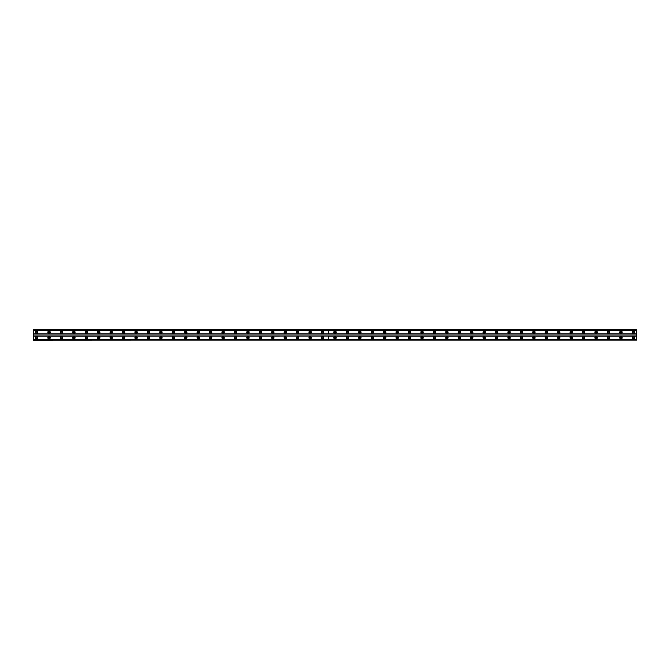 <?xml version="1.0" encoding="UTF-8"?>
<svg xmlns="http://www.w3.org/2000/svg" width="670" height="670" viewBox="0 0 670 670"><rect width="100%" height="100%" fill="white"/><g stroke="black" fill="none" stroke-linecap="round" stroke-linejoin="round"><path stroke-width="1" d="M335 338.501A0.704 0.704 0 0 1 334.297 337.797A0.704 0.704 0 0 1 335 337.102A0.704 0.704 0 0 1 335.703 337.797A0.704 0.704 0 0 1 335 338.501M347.437 338.501A0.704 0.704 0 0 1 346.733 337.797A0.704 0.704 0 0 1 347.437 337.102A0.704 0.704 0 0 1 348.132 337.797A0.704 0.704 0 0 1 347.437 338.501M359.865 338.501A0.704 0.704 0 0 1 359.17 337.797A0.704 0.704 0 0 1 359.865 337.102A0.704 0.704 0 0 1 360.569 337.797A0.704 0.704 0 0 1 359.865 338.501M372.302 338.501A0.704 0.704 0 0 1 371.599 337.797A0.704 0.704 0 0 1 372.302 337.102A0.704 0.704 0 0 1 372.997 337.797A0.704 0.704 0 0 1 372.302 338.501M384.731 338.501A0.704 0.704 0 0 1 384.036 337.797A0.704 0.704 0 0 1 384.731 337.102A0.704 0.704 0 0 1 385.434 337.797A0.704 0.704 0 0 1 384.731 338.501M397.168 338.501A0.704 0.704 0 0 1 396.464 337.797A0.704 0.704 0 0 1 397.168 337.102A0.704 0.704 0 0 1 397.863 337.797A0.704 0.704 0 0 1 397.168 338.501M409.596 338.501A0.704 0.704 0 0 1 408.901 337.797A0.704 0.704 0 0 1 409.596 337.102A0.704 0.704 0 0 1 410.3 337.797A0.704 0.704 0 0 1 409.596 338.501M422.033 338.501A0.704 0.704 0 0 1 421.329 337.797A0.704 0.704 0 0 1 422.033 337.102A0.704 0.704 0 0 1 422.728 337.797A0.704 0.704 0 0 1 422.033 338.501M434.462 338.501A0.704 0.704 0 0 1 433.766 337.797A0.704 0.704 0 0 1 434.462 337.102A0.704 0.704 0 0 1 435.165 337.797A0.704 0.704 0 0 1 434.462 338.501M446.898 338.501A0.704 0.704 0 0 1 446.195 337.797A0.704 0.704 0 0 1 446.898 337.102A0.704 0.704 0 0 1 447.594 337.797A0.704 0.704 0 0 1 446.898 338.501M459.327 338.501A0.704 0.704 0 0 1 458.632 337.797A0.704 0.704 0 0 1 459.327 337.102A0.704 0.704 0 0 1 460.03 337.797A0.704 0.704 0 0 1 459.327 338.501M471.764 338.501A0.704 0.704 0 0 1 471.06 337.797A0.704 0.704 0 0 1 471.764 337.102A0.704 0.704 0 0 1 472.459 337.797A0.704 0.704 0 0 1 471.764 338.501M484.192 338.501A0.704 0.704 0 0 1 483.497 337.797A0.704 0.704 0 0 1 484.192 337.102A0.704 0.704 0 0 1 484.896 337.797A0.704 0.704 0 0 1 484.192 338.501M496.629 338.501A0.704 0.704 0 0 1 495.926 337.797A0.704 0.704 0 0 1 496.629 337.102A0.704 0.704 0 0 1 497.324 337.797A0.704 0.704 0 0 1 496.629 338.501M509.066 338.501A0.704 0.704 0 0 1 508.363 337.797A0.704 0.704 0 0 1 509.066 337.102A0.704 0.704 0 0 1 509.761 337.797A0.704 0.704 0 0 1 509.066 338.501M521.495 338.501A0.704 0.704 0 0 1 520.799 337.797A0.704 0.704 0 0 1 521.495 337.102A0.704 0.704 0 0 1 522.198 337.797A0.704 0.704 0 0 1 521.495 338.501M533.931 338.501A0.704 0.704 0 0 1 533.228 337.797A0.704 0.704 0 0 1 533.931 337.102A0.704 0.704 0 0 1 534.627 337.797A0.704 0.704 0 0 1 533.931 338.501M546.36 338.501A0.704 0.704 0 0 1 545.665 337.797A0.704 0.704 0 0 1 546.36 337.102A0.704 0.704 0 0 1 547.063 337.797A0.704 0.704 0 0 1 546.36 338.501M558.797 338.501A0.704 0.704 0 0 1 558.093 337.797A0.704 0.704 0 0 1 558.797 337.102A0.704 0.704 0 0 1 559.492 337.797A0.704 0.704 0 0 1 558.797 338.501M571.225 338.501A0.704 0.704 0 0 1 570.53 337.797A0.704 0.704 0 0 1 571.225 337.102A0.704 0.704 0 0 1 571.929 337.797A0.704 0.704 0 0 1 571.225 338.501M583.662 338.501A0.704 0.704 0 0 1 582.959 337.797A0.704 0.704 0 0 1 583.662 337.102A0.704 0.704 0 0 1 584.357 337.797A0.704 0.704 0 0 1 583.662 338.501M596.091 338.501A0.704 0.704 0 0 1 595.395 337.797A0.704 0.704 0 0 1 596.091 337.102A0.704 0.704 0 0 1 596.794 337.797A0.704 0.704 0 0 1 596.091 338.501M608.528 338.501A0.704 0.704 0 0 1 607.824 337.797A0.704 0.704 0 0 1 608.528 337.102A0.704 0.704 0 0 1 609.223 337.797A0.704 0.704 0 0 1 608.528 338.501M620.956 338.501A0.704 0.704 0 0 1 620.261 337.797A0.704 0.704 0 0 1 620.956 337.102A0.704 0.704 0 0 1 621.659 337.797A0.704 0.704 0 0 1 620.956 338.501M633.393 338.501A0.704 0.704 0 0 1 632.689 337.797A0.704 0.704 0 0 1 633.393 337.102A0.704 0.704 0 0 1 634.088 337.797A0.704 0.704 0 0 1 633.393 338.501M49.044 338.501A0.704 0.704 0 0 1 48.34 337.797A0.704 0.704 0 0 1 49.044 337.102A0.704 0.704 0 0 1 49.739 337.797A0.704 0.704 0 0 1 49.044 338.501M61.473 338.501A0.704 0.704 0 0 1 60.777 337.797A0.704 0.704 0 0 1 61.473 337.102A0.704 0.704 0 0 1 62.176 337.797A0.704 0.704 0 0 1 61.473 338.501M73.909 338.501A0.704 0.704 0 0 1 73.206 337.797A0.704 0.704 0 0 1 73.909 337.102A0.704 0.704 0 0 1 74.605 337.797A0.704 0.704 0 0 1 73.909 338.501M86.338 338.501A0.704 0.704 0 0 1 85.643 337.797A0.704 0.704 0 0 1 86.338 337.102A0.704 0.704 0 0 1 87.041 337.797A0.704 0.704 0 0 1 86.338 338.501M98.775 338.501A0.704 0.704 0 0 1 98.071 337.797A0.704 0.704 0 0 1 98.775 337.102A0.704 0.704 0 0 1 99.47 337.797A0.704 0.704 0 0 1 98.775 338.501M111.203 338.501A0.704 0.704 0 0 1 110.508 337.797A0.704 0.704 0 0 1 111.203 337.102A0.704 0.704 0 0 1 111.907 337.797A0.704 0.704 0 0 1 111.203 338.501M123.64 338.501A0.704 0.704 0 0 1 122.937 337.797A0.704 0.704 0 0 1 123.64 337.102A0.704 0.704 0 0 1 124.335 337.797A0.704 0.704 0 0 1 123.64 338.501M136.069 338.501A0.704 0.704 0 0 1 135.373 337.797A0.704 0.704 0 0 1 136.069 337.102A0.704 0.704 0 0 1 136.772 337.797A0.704 0.704 0 0 1 136.069 338.501M148.506 338.501A0.704 0.704 0 0 1 147.802 337.797A0.704 0.704 0 0 1 148.506 337.102A0.704 0.704 0 0 1 149.201 337.797A0.704 0.704 0 0 1 148.506 338.501M160.934 338.501A0.704 0.704 0 0 1 160.239 337.797A0.704 0.704 0 0 1 160.934 337.102A0.704 0.704 0 0 1 161.638 337.797A0.704 0.704 0 0 1 160.934 338.501M173.371 338.501A0.704 0.704 0 0 1 172.676 337.797A0.704 0.704 0 0 1 173.371 337.102A0.704 0.704 0 0 1 174.074 337.797A0.704 0.704 0 0 1 173.371 338.501M185.808 338.501A0.704 0.704 0 0 1 185.104 337.797A0.704 0.704 0 0 1 185.808 337.102A0.704 0.704 0 0 1 186.503 337.797A0.704 0.704 0 0 1 185.808 338.501M198.236 338.501A0.704 0.704 0 0 1 197.541 337.797A0.704 0.704 0 0 1 198.236 337.102A0.704 0.704 0 0 1 198.94 337.797A0.704 0.704 0 0 1 198.236 338.501M210.673 338.501A0.704 0.704 0 0 1 209.97 337.797A0.704 0.704 0 0 1 210.673 337.102A0.704 0.704 0 0 1 211.368 337.797A0.704 0.704 0 0 1 210.673 338.501M223.102 338.501A0.704 0.704 0 0 1 222.406 337.797A0.704 0.704 0 0 1 223.102 337.102A0.704 0.704 0 0 1 223.805 337.797A0.704 0.704 0 0 1 223.102 338.501M235.539 338.501A0.704 0.704 0 0 1 234.835 337.797A0.704 0.704 0 0 1 235.539 337.102A0.704 0.704 0 0 1 236.234 337.797A0.704 0.704 0 0 1 235.539 338.501M247.967 338.501A0.704 0.704 0 0 1 247.272 337.797A0.704 0.704 0 0 1 247.967 337.102A0.704 0.704 0 0 1 248.671 337.797A0.704 0.704 0 0 1 247.967 338.501M260.404 338.501A0.704 0.704 0 0 1 259.7 337.797A0.704 0.704 0 0 1 260.404 337.102A0.704 0.704 0 0 1 261.099 337.797A0.704 0.704 0 0 1 260.404 338.501M272.832 338.501A0.704 0.704 0 0 1 272.137 337.797A0.704 0.704 0 0 1 272.832 337.102A0.704 0.704 0 0 1 273.536 337.797A0.704 0.704 0 0 1 272.832 338.501M285.269 338.501A0.704 0.704 0 0 1 284.566 337.797A0.704 0.704 0 0 1 285.269 337.102A0.704 0.704 0 0 1 285.964 337.797A0.704 0.704 0 0 1 285.269 338.501M297.698 338.501A0.704 0.704 0 0 1 297.003 337.797A0.704 0.704 0 0 1 297.698 337.102A0.704 0.704 0 0 1 298.401 337.797A0.704 0.704 0 0 1 297.698 338.501M310.135 338.501A0.704 0.704 0 0 1 309.431 337.797A0.704 0.704 0 0 1 310.135 337.102A0.704 0.704 0 0 1 310.83 337.797A0.704 0.704 0 0 1 310.135 338.501M322.563 338.501A0.704 0.704 0 0 1 321.868 337.797A0.704 0.704 0 0 1 322.563 337.102A0.704 0.704 0 0 1 323.267 337.797A0.704 0.704 0 0 1 322.563 338.501M36.607 338.501A0.704 0.704 0 0 1 35.912 337.797A0.704 0.704 0 0 1 36.607 337.102A0.704 0.704 0 0 1 37.311 337.797A0.704 0.704 0 0 1 36.607 338.501M335 336.633A1.164 1.164 0 0 0 333.836 337.797A1.164 1.164 0 0 0 335 338.961A1.164 1.164 0 0 0 336.164 337.797A1.164 1.164 0 0 0 335 336.633M347.437 336.633A1.164 1.164 0 0 0 346.264 337.797A1.164 1.164 0 0 0 347.437 338.961A1.164 1.164 0 0 0 348.601 337.797A1.164 1.164 0 0 0 347.437 336.633M359.865 336.633A1.164 1.164 0 0 0 358.701 337.797A1.164 1.164 0 0 0 359.865 338.961A1.164 1.164 0 0 0 361.029 337.797A1.164 1.164 0 0 0 359.865 336.633M372.302 336.633A1.164 1.164 0 0 0 371.13 337.797A1.164 1.164 0 0 0 372.302 338.961A1.164 1.164 0 0 0 373.466 337.797A1.164 1.164 0 0 0 372.302 336.633M384.731 336.633A1.164 1.164 0 0 0 383.567 337.797A1.164 1.164 0 0 0 384.731 338.961A1.164 1.164 0 0 0 385.895 337.797A1.164 1.164 0 0 0 384.731 336.633M397.168 336.633A1.164 1.164 0 0 0 396.003 337.797A1.164 1.164 0 0 0 397.168 338.961A1.164 1.164 0 0 0 398.332 337.797A1.164 1.164 0 0 0 397.168 336.633M409.596 336.633A1.164 1.164 0 0 0 408.432 337.797A1.164 1.164 0 0 0 409.596 338.961A1.164 1.164 0 0 0 410.76 337.797A1.164 1.164 0 0 0 409.596 336.633M422.033 336.633A1.164 1.164 0 0 0 420.869 337.797A1.164 1.164 0 0 0 422.033 338.961A1.164 1.164 0 0 0 423.197 337.797A1.164 1.164 0 0 0 422.033 336.633M434.462 336.633A1.164 1.164 0 0 0 433.297 337.797A1.164 1.164 0 0 0 434.462 338.961A1.164 1.164 0 0 0 435.626 337.797A1.164 1.164 0 0 0 434.462 336.633M446.898 336.633A1.164 1.164 0 0 0 445.734 337.797A1.164 1.164 0 0 0 446.898 338.961A1.164 1.164 0 0 0 448.062 337.797A1.164 1.164 0 0 0 446.898 336.633M459.327 336.633A1.164 1.164 0 0 0 458.163 337.797A1.164 1.164 0 0 0 459.327 338.961A1.164 1.164 0 0 0 460.499 337.797A1.164 1.164 0 0 0 459.327 336.633M471.764 336.633A1.164 1.164 0 0 0 470.6 337.797A1.164 1.164 0 0 0 471.764 338.961A1.164 1.164 0 0 0 472.928 337.797A1.164 1.164 0 0 0 471.764 336.633M484.192 336.633A1.164 1.164 0 0 0 483.028 337.797A1.164 1.164 0 0 0 484.192 338.961A1.164 1.164 0 0 0 485.365 337.797A1.164 1.164 0 0 0 484.192 336.633M496.629 336.633A1.164 1.164 0 0 0 495.465 337.797A1.164 1.164 0 0 0 496.629 338.961A1.164 1.164 0 0 0 497.793 337.797A1.164 1.164 0 0 0 496.629 336.633M509.066 336.633A1.164 1.164 0 0 0 507.894 337.797A1.164 1.164 0 0 0 509.066 338.961A1.164 1.164 0 0 0 510.23 337.797A1.164 1.164 0 0 0 509.066 336.633M521.495 336.633A1.164 1.164 0 0 0 520.33 337.797A1.164 1.164 0 0 0 521.495 338.961A1.164 1.164 0 0 0 522.659 337.797A1.164 1.164 0 0 0 521.495 336.633M533.931 336.633A1.164 1.164 0 0 0 532.759 337.797A1.164 1.164 0 0 0 533.931 338.961A1.164 1.164 0 0 0 535.096 337.797A1.164 1.164 0 0 0 533.931 336.633M546.36 336.633A1.164 1.164 0 0 0 545.196 337.797A1.164 1.164 0 0 0 546.36 338.961A1.164 1.164 0 0 0 547.524 337.797A1.164 1.164 0 0 0 546.36 336.633M558.797 336.633A1.164 1.164 0 0 0 557.624 337.797A1.164 1.164 0 0 0 558.797 338.961A1.164 1.164 0 0 0 559.961 337.797A1.164 1.164 0 0 0 558.797 336.633M571.225 336.633A1.164 1.164 0 0 0 570.061 337.797A1.164 1.164 0 0 0 571.225 338.961A1.164 1.164 0 0 0 572.389 337.797A1.164 1.164 0 0 0 571.225 336.633M583.662 336.633A1.164 1.164 0 0 0 582.498 337.797A1.164 1.164 0 0 0 583.662 338.961A1.164 1.164 0 0 0 584.826 337.797A1.164 1.164 0 0 0 583.662 336.633M596.091 336.633A1.164 1.164 0 0 0 594.927 337.797A1.164 1.164 0 0 0 596.091 338.961A1.164 1.164 0 0 0 597.255 337.797A1.164 1.164 0 0 0 596.091 336.633M608.528 336.633A1.164 1.164 0 0 0 607.363 337.797A1.164 1.164 0 0 0 608.528 338.961A1.164 1.164 0 0 0 609.692 337.797A1.164 1.164 0 0 0 608.528 336.633M620.956 336.633A1.164 1.164 0 0 0 619.792 337.797A1.164 1.164 0 0 0 620.956 338.961A1.164 1.164 0 0 0 622.129 337.797A1.164 1.164 0 0 0 620.956 336.633M633.393 336.633A1.164 1.164 0 0 0 632.229 337.797A1.164 1.164 0 0 0 633.393 338.961A1.164 1.164 0 0 0 634.557 337.797A1.164 1.164 0 0 0 633.393 336.633M335 331.039A1.164 1.164 0 0 0 333.836 332.203A1.164 1.164 0 0 0 335 333.367A1.164 1.164 0 0 0 336.164 332.203A1.164 1.164 0 0 0 335 331.039M347.437 331.039A1.164 1.164 0 0 0 346.264 332.203A1.164 1.164 0 0 0 347.437 333.367A1.164 1.164 0 0 0 348.601 332.203A1.164 1.164 0 0 0 347.437 331.039M359.865 331.039A1.164 1.164 0 0 0 358.701 332.203A1.164 1.164 0 0 0 359.865 333.367A1.164 1.164 0 0 0 361.029 332.203A1.164 1.164 0 0 0 359.865 331.039M372.302 331.039A1.164 1.164 0 0 0 371.13 332.203A1.164 1.164 0 0 0 372.302 333.367A1.164 1.164 0 0 0 373.466 332.203A1.164 1.164 0 0 0 372.302 331.039M384.731 331.039A1.164 1.164 0 0 0 383.567 332.203A1.164 1.164 0 0 0 384.731 333.367A1.164 1.164 0 0 0 385.895 332.203A1.164 1.164 0 0 0 384.731 331.039M397.168 331.039A1.164 1.164 0 0 0 396.003 332.203A1.164 1.164 0 0 0 397.168 333.367A1.164 1.164 0 0 0 398.332 332.203A1.164 1.164 0 0 0 397.168 331.039M409.596 331.039A1.164 1.164 0 0 0 408.432 332.203A1.164 1.164 0 0 0 409.596 333.367A1.164 1.164 0 0 0 410.76 332.203A1.164 1.164 0 0 0 409.596 331.039M422.033 331.039A1.164 1.164 0 0 0 420.869 332.203A1.164 1.164 0 0 0 422.033 333.367A1.164 1.164 0 0 0 423.197 332.203A1.164 1.164 0 0 0 422.033 331.039M434.462 331.039A1.164 1.164 0 0 0 433.297 332.203A1.164 1.164 0 0 0 434.462 333.367A1.164 1.164 0 0 0 435.626 332.203A1.164 1.164 0 0 0 434.462 331.039M446.898 331.039A1.164 1.164 0 0 0 445.734 332.203A1.164 1.164 0 0 0 446.898 333.367A1.164 1.164 0 0 0 448.062 332.203A1.164 1.164 0 0 0 446.898 331.039M459.327 331.039A1.164 1.164 0 0 0 458.163 332.203A1.164 1.164 0 0 0 459.327 333.367A1.164 1.164 0 0 0 460.499 332.203A1.164 1.164 0 0 0 459.327 331.039M471.764 331.039A1.164 1.164 0 0 0 470.6 332.203A1.164 1.164 0 0 0 471.764 333.367A1.164 1.164 0 0 0 472.928 332.203A1.164 1.164 0 0 0 471.764 331.039M484.192 331.039A1.164 1.164 0 0 0 483.028 332.203A1.164 1.164 0 0 0 484.192 333.367A1.164 1.164 0 0 0 485.365 332.203A1.164 1.164 0 0 0 484.192 331.039M496.629 331.039A1.164 1.164 0 0 0 495.465 332.203A1.164 1.164 0 0 0 496.629 333.367A1.164 1.164 0 0 0 497.793 332.203A1.164 1.164 0 0 0 496.629 331.039M509.066 331.039A1.164 1.164 0 0 0 507.894 332.203A1.164 1.164 0 0 0 509.066 333.367A1.164 1.164 0 0 0 510.23 332.203A1.164 1.164 0 0 0 509.066 331.039M521.495 331.039A1.164 1.164 0 0 0 520.33 332.203A1.164 1.164 0 0 0 521.495 333.367A1.164 1.164 0 0 0 522.659 332.203A1.164 1.164 0 0 0 521.495 331.039M533.931 331.039A1.164 1.164 0 0 0 532.759 332.203A1.164 1.164 0 0 0 533.931 333.367A1.164 1.164 0 0 0 535.096 332.203A1.164 1.164 0 0 0 533.931 331.039M546.36 331.039A1.164 1.164 0 0 0 545.196 332.203A1.164 1.164 0 0 0 546.36 333.367A1.164 1.164 0 0 0 547.524 332.203A1.164 1.164 0 0 0 546.36 331.039M558.797 331.039A1.164 1.164 0 0 0 557.624 332.203A1.164 1.164 0 0 0 558.797 333.367A1.164 1.164 0 0 0 559.961 332.203A1.164 1.164 0 0 0 558.797 331.039M571.225 331.039A1.164 1.164 0 0 0 570.061 332.203A1.164 1.164 0 0 0 571.225 333.367A1.164 1.164 0 0 0 572.389 332.203A1.164 1.164 0 0 0 571.225 331.039M583.662 331.039A1.164 1.164 0 0 0 582.498 332.203A1.164 1.164 0 0 0 583.662 333.367A1.164 1.164 0 0 0 584.826 332.203A1.164 1.164 0 0 0 583.662 331.039M596.091 331.039A1.164 1.164 0 0 0 594.927 332.203A1.164 1.164 0 0 0 596.091 333.367A1.164 1.164 0 0 0 597.255 332.203A1.164 1.164 0 0 0 596.091 331.039M608.528 331.039A1.164 1.164 0 0 0 607.363 332.203A1.164 1.164 0 0 0 608.528 333.367A1.164 1.164 0 0 0 609.692 332.203A1.164 1.164 0 0 0 608.528 331.039M620.956 331.039A1.164 1.164 0 0 0 619.792 332.203A1.164 1.164 0 0 0 620.956 333.367A1.164 1.164 0 0 0 622.129 332.203A1.164 1.164 0 0 0 620.956 331.039M633.393 331.039A1.164 1.164 0 0 0 632.229 332.203A1.164 1.164 0 0 0 633.393 333.367A1.164 1.164 0 0 0 634.557 332.203A1.164 1.164 0 0 0 633.393 331.039M335 332.898A0.704 0.704 0 0 1 334.297 332.203A0.704 0.704 0 0 1 335 331.499A0.704 0.704 0 0 1 335.703 332.203A0.704 0.704 0 0 1 335 332.898M347.437 332.898A0.704 0.704 0 0 1 346.733 332.203A0.704 0.704 0 0 1 347.437 331.499A0.704 0.704 0 0 1 348.132 332.203A0.704 0.704 0 0 1 347.437 332.898M359.865 332.898A0.704 0.704 0 0 1 359.17 332.203A0.704 0.704 0 0 1 359.865 331.499A0.704 0.704 0 0 1 360.569 332.203A0.704 0.704 0 0 1 359.865 332.898M372.302 332.898A0.704 0.704 0 0 1 371.599 332.203A0.704 0.704 0 0 1 372.302 331.499A0.704 0.704 0 0 1 372.997 332.203A0.704 0.704 0 0 1 372.302 332.898M384.731 332.898A0.704 0.704 0 0 1 384.036 332.203A0.704 0.704 0 0 1 384.731 331.499A0.704 0.704 0 0 1 385.434 332.203A0.704 0.704 0 0 1 384.731 332.898M397.168 332.898A0.704 0.704 0 0 1 396.464 332.203A0.704 0.704 0 0 1 397.168 331.499A0.704 0.704 0 0 1 397.863 332.203A0.704 0.704 0 0 1 397.168 332.898M409.596 332.898A0.704 0.704 0 0 1 408.901 332.203A0.704 0.704 0 0 1 409.596 331.499A0.704 0.704 0 0 1 410.3 332.203A0.704 0.704 0 0 1 409.596 332.898M422.033 332.898A0.704 0.704 0 0 1 421.329 332.203A0.704 0.704 0 0 1 422.033 331.499A0.704 0.704 0 0 1 422.728 332.203A0.704 0.704 0 0 1 422.033 332.898M434.462 332.898A0.704 0.704 0 0 1 433.766 332.203A0.704 0.704 0 0 1 434.462 331.499A0.704 0.704 0 0 1 435.165 332.203A0.704 0.704 0 0 1 434.462 332.898M446.898 332.898A0.704 0.704 0 0 1 446.195 332.203A0.704 0.704 0 0 1 446.898 331.499A0.704 0.704 0 0 1 447.594 332.203A0.704 0.704 0 0 1 446.898 332.898M459.327 332.898A0.704 0.704 0 0 1 458.632 332.203A0.704 0.704 0 0 1 459.327 331.499A0.704 0.704 0 0 1 460.03 332.203A0.704 0.704 0 0 1 459.327 332.898M471.764 332.898A0.704 0.704 0 0 1 471.06 332.203A0.704 0.704 0 0 1 471.764 331.499A0.704 0.704 0 0 1 472.459 332.203A0.704 0.704 0 0 1 471.764 332.898M484.192 332.898A0.704 0.704 0 0 1 483.497 332.203A0.704 0.704 0 0 1 484.192 331.499A0.704 0.704 0 0 1 484.896 332.203A0.704 0.704 0 0 1 484.192 332.898M496.629 332.898A0.704 0.704 0 0 1 495.926 332.203A0.704 0.704 0 0 1 496.629 331.499A0.704 0.704 0 0 1 497.324 332.203A0.704 0.704 0 0 1 496.629 332.898M509.066 332.898A0.704 0.704 0 0 1 508.363 332.203A0.704 0.704 0 0 1 509.066 331.499A0.704 0.704 0 0 1 509.761 332.203A0.704 0.704 0 0 1 509.066 332.898M521.495 332.898A0.704 0.704 0 0 1 520.799 332.203A0.704 0.704 0 0 1 521.495 331.499A0.704 0.704 0 0 1 522.198 332.203A0.704 0.704 0 0 1 521.495 332.898M533.931 332.898A0.704 0.704 0 0 1 533.228 332.203A0.704 0.704 0 0 1 533.931 331.499A0.704 0.704 0 0 1 534.627 332.203A0.704 0.704 0 0 1 533.931 332.898M546.36 332.898A0.704 0.704 0 0 1 545.665 332.203A0.704 0.704 0 0 1 546.36 331.499A0.704 0.704 0 0 1 547.063 332.203A0.704 0.704 0 0 1 546.36 332.898M558.797 332.898A0.704 0.704 0 0 1 558.093 332.203A0.704 0.704 0 0 1 558.797 331.499A0.704 0.704 0 0 1 559.492 332.203A0.704 0.704 0 0 1 558.797 332.898M571.225 332.898A0.704 0.704 0 0 1 570.53 332.203A0.704 0.704 0 0 1 571.225 331.499A0.704 0.704 0 0 1 571.929 332.203A0.704 0.704 0 0 1 571.225 332.898M583.662 332.898A0.704 0.704 0 0 1 582.959 332.203A0.704 0.704 0 0 1 583.662 331.499A0.704 0.704 0 0 1 584.357 332.203A0.704 0.704 0 0 1 583.662 332.898M596.091 332.898A0.704 0.704 0 0 1 595.395 332.203A0.704 0.704 0 0 1 596.091 331.499A0.704 0.704 0 0 1 596.794 332.203A0.704 0.704 0 0 1 596.091 332.898M608.528 332.898A0.704 0.704 0 0 1 607.824 332.203A0.704 0.704 0 0 1 608.528 331.499A0.704 0.704 0 0 1 609.223 332.203A0.704 0.704 0 0 1 608.528 332.898M620.956 332.898A0.704 0.704 0 0 1 620.261 332.203A0.704 0.704 0 0 1 620.956 331.499A0.704 0.704 0 0 1 621.659 332.203A0.704 0.704 0 0 1 620.956 332.898M633.393 332.898A0.704 0.704 0 0 1 632.689 332.203A0.704 0.704 0 0 1 633.393 331.499A0.704 0.704 0 0 1 634.088 332.203A0.704 0.704 0 0 1 633.393 332.898M49.044 336.633A1.164 1.164 0 0 0 47.871 337.797A1.164 1.164 0 0 0 49.044 338.961A1.164 1.164 0 0 0 50.208 337.797A1.164 1.164 0 0 0 49.044 336.633M61.473 336.633A1.164 1.164 0 0 0 60.308 337.797A1.164 1.164 0 0 0 61.473 338.961A1.164 1.164 0 0 0 62.637 337.797A1.164 1.164 0 0 0 61.473 336.633M73.909 336.633A1.164 1.164 0 0 0 72.745 337.797A1.164 1.164 0 0 0 73.909 338.961A1.164 1.164 0 0 0 75.073 337.797A1.164 1.164 0 0 0 73.909 336.633M86.338 336.633A1.164 1.164 0 0 0 85.174 337.797A1.164 1.164 0 0 0 86.338 338.961A1.164 1.164 0 0 0 87.502 337.797A1.164 1.164 0 0 0 86.338 336.633M98.775 336.633A1.164 1.164 0 0 0 97.611 337.797A1.164 1.164 0 0 0 98.775 338.961A1.164 1.164 0 0 0 99.939 337.797A1.164 1.164 0 0 0 98.775 336.633M111.203 336.633A1.164 1.164 0 0 0 110.039 337.797A1.164 1.164 0 0 0 111.203 338.961A1.164 1.164 0 0 0 112.376 337.797A1.164 1.164 0 0 0 111.203 336.633M123.64 336.633A1.164 1.164 0 0 0 122.476 337.797A1.164 1.164 0 0 0 123.64 338.961A1.164 1.164 0 0 0 124.804 337.797A1.164 1.164 0 0 0 123.64 336.633M136.069 336.633A1.164 1.164 0 0 0 134.905 337.797A1.164 1.164 0 0 0 136.069 338.961A1.164 1.164 0 0 0 137.241 337.797A1.164 1.164 0 0 0 136.069 336.633M148.506 336.633A1.164 1.164 0 0 0 147.341 337.797A1.164 1.164 0 0 0 148.506 338.961A1.164 1.164 0 0 0 149.67 337.797A1.164 1.164 0 0 0 148.506 336.633M160.934 336.633A1.164 1.164 0 0 0 159.77 337.797A1.164 1.164 0 0 0 160.934 338.961A1.164 1.164 0 0 0 162.107 337.797A1.164 1.164 0 0 0 160.934 336.633M173.371 336.633A1.164 1.164 0 0 0 172.207 337.797A1.164 1.164 0 0 0 173.371 338.961A1.164 1.164 0 0 0 174.535 337.797A1.164 1.164 0 0 0 173.371 336.633M185.808 336.633A1.164 1.164 0 0 0 184.635 337.797A1.164 1.164 0 0 0 185.808 338.961A1.164 1.164 0 0 0 186.972 337.797A1.164 1.164 0 0 0 185.808 336.633M198.236 336.633A1.164 1.164 0 0 0 197.072 337.797A1.164 1.164 0 0 0 198.236 338.961A1.164 1.164 0 0 0 199.4 337.797A1.164 1.164 0 0 0 198.236 336.633M210.673 336.633A1.164 1.164 0 0 0 209.501 337.797A1.164 1.164 0 0 0 210.673 338.961A1.164 1.164 0 0 0 211.837 337.797A1.164 1.164 0 0 0 210.673 336.633M223.102 336.633A1.164 1.164 0 0 0 221.938 337.797A1.164 1.164 0 0 0 223.102 338.961A1.164 1.164 0 0 0 224.266 337.797A1.164 1.164 0 0 0 223.102 336.633M235.539 336.633A1.164 1.164 0 0 0 234.374 337.797A1.164 1.164 0 0 0 235.539 338.961A1.164 1.164 0 0 0 236.703 337.797A1.164 1.164 0 0 0 235.539 336.633M247.967 336.633A1.164 1.164 0 0 0 246.803 337.797A1.164 1.164 0 0 0 247.967 338.961A1.164 1.164 0 0 0 249.131 337.797A1.164 1.164 0 0 0 247.967 336.633M260.404 336.633A1.164 1.164 0 0 0 259.24 337.797A1.164 1.164 0 0 0 260.404 338.961A1.164 1.164 0 0 0 261.568 337.797A1.164 1.164 0 0 0 260.404 336.633M272.832 336.633A1.164 1.164 0 0 0 271.668 337.797A1.164 1.164 0 0 0 272.832 338.961A1.164 1.164 0 0 0 273.997 337.797A1.164 1.164 0 0 0 272.832 336.633M285.269 336.633A1.164 1.164 0 0 0 284.105 337.797A1.164 1.164 0 0 0 285.269 338.961A1.164 1.164 0 0 0 286.433 337.797A1.164 1.164 0 0 0 285.269 336.633M297.698 336.633A1.164 1.164 0 0 0 296.534 337.797A1.164 1.164 0 0 0 297.698 338.961A1.164 1.164 0 0 0 298.87 337.797A1.164 1.164 0 0 0 297.698 336.633M310.135 336.633A1.164 1.164 0 0 0 308.971 337.797A1.164 1.164 0 0 0 310.135 338.961A1.164 1.164 0 0 0 311.299 337.797A1.164 1.164 0 0 0 310.135 336.633M322.563 336.633A1.164 1.164 0 0 0 321.399 337.797A1.164 1.164 0 0 0 322.563 338.961A1.164 1.164 0 0 0 323.736 337.797A1.164 1.164 0 0 0 322.563 336.633M36.607 336.633A1.164 1.164 0 0 0 35.443 337.797A1.164 1.164 0 0 0 36.607 338.961A1.164 1.164 0 0 0 37.771 337.797A1.164 1.164 0 0 0 36.607 336.633M49.044 331.039A1.164 1.164 0 0 0 47.871 332.203A1.164 1.164 0 0 0 49.044 333.367A1.164 1.164 0 0 0 50.208 332.203A1.164 1.164 0 0 0 49.044 331.039M61.473 331.039A1.164 1.164 0 0 0 60.308 332.203A1.164 1.164 0 0 0 61.473 333.367A1.164 1.164 0 0 0 62.637 332.203A1.164 1.164 0 0 0 61.473 331.039M73.909 331.039A1.164 1.164 0 0 0 72.745 332.203A1.164 1.164 0 0 0 73.909 333.367A1.164 1.164 0 0 0 75.073 332.203A1.164 1.164 0 0 0 73.909 331.039M86.338 331.039A1.164 1.164 0 0 0 85.174 332.203A1.164 1.164 0 0 0 86.338 333.367A1.164 1.164 0 0 0 87.502 332.203A1.164 1.164 0 0 0 86.338 331.039M98.775 331.039A1.164 1.164 0 0 0 97.611 332.203A1.164 1.164 0 0 0 98.775 333.367A1.164 1.164 0 0 0 99.939 332.203A1.164 1.164 0 0 0 98.775 331.039M111.203 331.039A1.164 1.164 0 0 0 110.039 332.203A1.164 1.164 0 0 0 111.203 333.367A1.164 1.164 0 0 0 112.376 332.203A1.164 1.164 0 0 0 111.203 331.039M123.64 331.039A1.164 1.164 0 0 0 122.476 332.203A1.164 1.164 0 0 0 123.64 333.367A1.164 1.164 0 0 0 124.804 332.203A1.164 1.164 0 0 0 123.64 331.039M136.069 331.039A1.164 1.164 0 0 0 134.905 332.203A1.164 1.164 0 0 0 136.069 333.367A1.164 1.164 0 0 0 137.241 332.203A1.164 1.164 0 0 0 136.069 331.039M148.506 331.039A1.164 1.164 0 0 0 147.341 332.203A1.164 1.164 0 0 0 148.506 333.367A1.164 1.164 0 0 0 149.67 332.203A1.164 1.164 0 0 0 148.506 331.039M160.934 331.039A1.164 1.164 0 0 0 159.77 332.203A1.164 1.164 0 0 0 160.934 333.367A1.164 1.164 0 0 0 162.107 332.203A1.164 1.164 0 0 0 160.934 331.039M173.371 331.039A1.164 1.164 0 0 0 172.207 332.203A1.164 1.164 0 0 0 173.371 333.367A1.164 1.164 0 0 0 174.535 332.203A1.164 1.164 0 0 0 173.371 331.039M185.808 331.039A1.164 1.164 0 0 0 184.635 332.203A1.164 1.164 0 0 0 185.808 333.367A1.164 1.164 0 0 0 186.972 332.203A1.164 1.164 0 0 0 185.808 331.039M198.236 331.039A1.164 1.164 0 0 0 197.072 332.203A1.164 1.164 0 0 0 198.236 333.367A1.164 1.164 0 0 0 199.4 332.203A1.164 1.164 0 0 0 198.236 331.039M210.673 331.039A1.164 1.164 0 0 0 209.501 332.203A1.164 1.164 0 0 0 210.673 333.367A1.164 1.164 0 0 0 211.837 332.203A1.164 1.164 0 0 0 210.673 331.039M223.102 331.039A1.164 1.164 0 0 0 221.938 332.203A1.164 1.164 0 0 0 223.102 333.367A1.164 1.164 0 0 0 224.266 332.203A1.164 1.164 0 0 0 223.102 331.039M235.539 331.039A1.164 1.164 0 0 0 234.374 332.203A1.164 1.164 0 0 0 235.539 333.367A1.164 1.164 0 0 0 236.703 332.203A1.164 1.164 0 0 0 235.539 331.039M247.967 331.039A1.164 1.164 0 0 0 246.803 332.203A1.164 1.164 0 0 0 247.967 333.367A1.164 1.164 0 0 0 249.131 332.203A1.164 1.164 0 0 0 247.967 331.039M260.404 331.039A1.164 1.164 0 0 0 259.24 332.203A1.164 1.164 0 0 0 260.404 333.367A1.164 1.164 0 0 0 261.568 332.203A1.164 1.164 0 0 0 260.404 331.039M272.832 331.039A1.164 1.164 0 0 0 271.668 332.203A1.164 1.164 0 0 0 272.832 333.367A1.164 1.164 0 0 0 273.997 332.203A1.164 1.164 0 0 0 272.832 331.039M285.269 331.039A1.164 1.164 0 0 0 284.105 332.203A1.164 1.164 0 0 0 285.269 333.367A1.164 1.164 0 0 0 286.433 332.203A1.164 1.164 0 0 0 285.269 331.039M297.698 331.039A1.164 1.164 0 0 0 296.534 332.203A1.164 1.164 0 0 0 297.698 333.367A1.164 1.164 0 0 0 298.87 332.203A1.164 1.164 0 0 0 297.698 331.039M310.135 331.039A1.164 1.164 0 0 0 308.971 332.203A1.164 1.164 0 0 0 310.135 333.367A1.164 1.164 0 0 0 311.299 332.203A1.164 1.164 0 0 0 310.135 331.039M322.563 331.039A1.164 1.164 0 0 0 321.399 332.203A1.164 1.164 0 0 0 322.563 333.367A1.164 1.164 0 0 0 323.736 332.203A1.164 1.164 0 0 0 322.563 331.039M36.607 331.039A1.164 1.164 0 0 0 35.443 332.203A1.164 1.164 0 0 0 36.607 333.367A1.164 1.164 0 0 0 37.771 332.203A1.164 1.164 0 0 0 36.607 331.039M49.044 332.898A0.704 0.704 0 0 1 48.34 332.203A0.704 0.704 0 0 1 49.044 331.499A0.704 0.704 0 0 1 49.739 332.203A0.704 0.704 0 0 1 49.044 332.898M61.473 332.898A0.704 0.704 0 0 1 60.777 332.203A0.704 0.704 0 0 1 61.473 331.499A0.704 0.704 0 0 1 62.176 332.203A0.704 0.704 0 0 1 61.473 332.898M73.909 332.898A0.704 0.704 0 0 1 73.206 332.203A0.704 0.704 0 0 1 73.909 331.499A0.704 0.704 0 0 1 74.605 332.203A0.704 0.704 0 0 1 73.909 332.898M86.338 332.898A0.704 0.704 0 0 1 85.643 332.203A0.704 0.704 0 0 1 86.338 331.499A0.704 0.704 0 0 1 87.041 332.203A0.704 0.704 0 0 1 86.338 332.898M98.775 332.898A0.704 0.704 0 0 1 98.071 332.203A0.704 0.704 0 0 1 98.775 331.499A0.704 0.704 0 0 1 99.47 332.203A0.704 0.704 0 0 1 98.775 332.898M111.203 332.898A0.704 0.704 0 0 1 110.508 332.203A0.704 0.704 0 0 1 111.203 331.499A0.704 0.704 0 0 1 111.907 332.203A0.704 0.704 0 0 1 111.203 332.898M123.64 332.898A0.704 0.704 0 0 1 122.937 332.203A0.704 0.704 0 0 1 123.64 331.499A0.704 0.704 0 0 1 124.335 332.203A0.704 0.704 0 0 1 123.64 332.898M136.069 332.898A0.704 0.704 0 0 1 135.373 332.203A0.704 0.704 0 0 1 136.069 331.499A0.704 0.704 0 0 1 136.772 332.203A0.704 0.704 0 0 1 136.069 332.898M148.506 332.898A0.704 0.704 0 0 1 147.802 332.203A0.704 0.704 0 0 1 148.506 331.499A0.704 0.704 0 0 1 149.201 332.203A0.704 0.704 0 0 1 148.506 332.898M160.934 332.898A0.704 0.704 0 0 1 160.239 332.203A0.704 0.704 0 0 1 160.934 331.499A0.704 0.704 0 0 1 161.638 332.203A0.704 0.704 0 0 1 160.934 332.898M173.371 332.898A0.704 0.704 0 0 1 172.676 332.203A0.704 0.704 0 0 1 173.371 331.499A0.704 0.704 0 0 1 174.074 332.203A0.704 0.704 0 0 1 173.371 332.898M185.808 332.898A0.704 0.704 0 0 1 185.104 332.203A0.704 0.704 0 0 1 185.808 331.499A0.704 0.704 0 0 1 186.503 332.203A0.704 0.704 0 0 1 185.808 332.898M198.236 332.898A0.704 0.704 0 0 1 197.541 332.203A0.704 0.704 0 0 1 198.236 331.499A0.704 0.704 0 0 1 198.94 332.203A0.704 0.704 0 0 1 198.236 332.898M210.673 332.898A0.704 0.704 0 0 1 209.97 332.203A0.704 0.704 0 0 1 210.673 331.499A0.704 0.704 0 0 1 211.368 332.203A0.704 0.704 0 0 1 210.673 332.898M223.102 332.898A0.704 0.704 0 0 1 222.406 332.203A0.704 0.704 0 0 1 223.102 331.499A0.704 0.704 0 0 1 223.805 332.203A0.704 0.704 0 0 1 223.102 332.898M235.539 332.898A0.704 0.704 0 0 1 234.835 332.203A0.704 0.704 0 0 1 235.539 331.499A0.704 0.704 0 0 1 236.234 332.203A0.704 0.704 0 0 1 235.539 332.898M247.967 332.898A0.704 0.704 0 0 1 247.272 332.203A0.704 0.704 0 0 1 247.967 331.499A0.704 0.704 0 0 1 248.671 332.203A0.704 0.704 0 0 1 247.967 332.898M260.404 332.898A0.704 0.704 0 0 1 259.7 332.203A0.704 0.704 0 0 1 260.404 331.499A0.704 0.704 0 0 1 261.099 332.203A0.704 0.704 0 0 1 260.404 332.898M272.832 332.898A0.704 0.704 0 0 1 272.137 332.203A0.704 0.704 0 0 1 272.832 331.499A0.704 0.704 0 0 1 273.536 332.203A0.704 0.704 0 0 1 272.832 332.898M285.269 332.898A0.704 0.704 0 0 1 284.566 332.203A0.704 0.704 0 0 1 285.269 331.499A0.704 0.704 0 0 1 285.964 332.203A0.704 0.704 0 0 1 285.269 332.898M297.698 332.898A0.704 0.704 0 0 1 297.003 332.203A0.704 0.704 0 0 1 297.698 331.499A0.704 0.704 0 0 1 298.401 332.203A0.704 0.704 0 0 1 297.698 332.898M310.135 332.898A0.704 0.704 0 0 1 309.431 332.203A0.704 0.704 0 0 1 310.135 331.499A0.704 0.704 0 0 1 310.83 332.203A0.704 0.704 0 0 1 310.135 332.898M322.563 332.898A0.704 0.704 0 0 1 321.868 332.203A0.704 0.704 0 0 1 322.563 331.499A0.704 0.704 0 0 1 323.267 332.203A0.704 0.704 0 0 1 322.563 332.898M36.607 332.898A0.704 0.704 0 0 1 35.912 332.203A0.704 0.704 0 0 1 36.607 331.499A0.704 0.704 0 0 1 37.311 332.203A0.704 0.704 0 0 1 36.607 332.898M636.5 339.849L33.5 340.125L33.5 339.623L328.786 339.656L328.811 336.089L636.5 336.089L636.5 339.849L33.5 339.849M636.5 333.911L328.811 333.911L328.786 330.344L33.5 330.377L33.5 329.875L636.5 329.875L636.5 336.089M636.5 339.623L328.811 339.623M636.5 335.93L33.5 335.93L33.5 334.07L636.5 334.07M328.811 330.377L636.5 330.377M33.5 335.93L33.5 339.623M33.5 330.377L33.5 334.07M328.811 336.089L328.786 339.656M328.786 336.055L33.5 336.089M33.5 333.911L328.811 333.911M328.786 330.344L328.786 333.945M33.5 330.151L636.5 330.151M328.752 336.089L328.752 339.623M328.752 330.377L328.752 333.911M636.5 340.075L33.5 340.075M33.5 329.925L636.5 329.925"/></g></svg>
